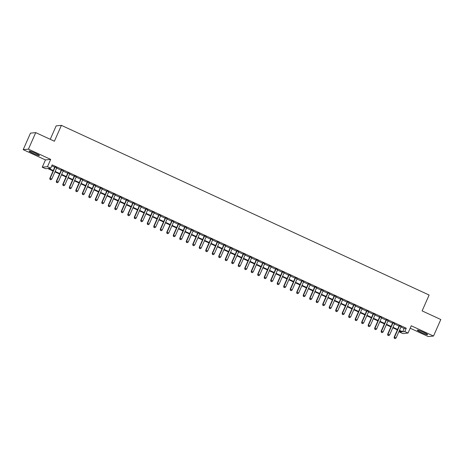 <?xml version="1.0" encoding="UTF-8"?>
<svg xmlns="http://www.w3.org/2000/svg" width="464" height="464" viewBox="0 0 464 464"><rect width="100%" height="100%" fill="white"/><g stroke="black" fill="none" stroke-linecap="round" stroke-linejoin="round"><path stroke-width="0.7" d="M33.159 153.404A5.661 0.551 -156.2 0 0 39.446 155.579A5.661 0.551 -156.2 0 0 35.368 153.184A5.661 0.551 -156.2 0 0 29.081 151.009A5.661 0.551 -156.2 0 0 33.159 153.404M421.341 332.514A5.661 0.551 -156.2 0 0 427.628 334.695A5.661 0.551 -156.2 0 0 423.551 332.299A5.661 0.551 -156.2 0 0 417.264 330.124A5.661 0.551 -156.2 0 0 421.341 332.514M53.053 170.996L47.618 168.484L45.489 168.693L42.241 167.197L47.485 166.68L50.733 168.177L48.61 168.386L53.256 170.532M45.449 159.923L50.692 159.407L28.437 149.141L35.728 132.611L30.491 133.127L23.2 149.657L45.449 159.923L42.241 167.197M50.245 139.31L56.167 125.877L61.405 125.361L429.119 295.034L422.124 310.897L440.8 319.516L433.509 336.046L411.261 325.78L408.053 333.053L402.81 333.57L399.562 332.067L401.691 331.859L399.289 330.751M410.182 328.216L428.272 336.562L433.509 336.046M400.003 331.081L399.562 332.067M28.437 149.141L23.2 149.657M56.776 167.759L54.868 166.883M63.272 170.758L61.364 169.882M69.768 173.756L67.86 172.875M76.264 176.755L74.362 175.873M82.76 179.754L80.858 178.872M89.256 182.752L87.354 181.871M95.752 185.745L93.85 184.869M102.254 188.744L100.346 187.868M108.75 191.742L106.842 190.861M115.246 194.741L113.338 193.859M121.742 197.739L119.834 196.858M128.238 200.738L126.336 199.856M134.734 203.731L132.832 202.855M141.23 206.729L139.328 205.854M147.726 209.728L145.824 208.852M154.228 212.727L152.32 211.845M160.724 215.725L158.816 214.844M167.22 218.724L165.312 217.842M173.716 221.722L171.808 220.841M180.212 224.715L178.309 223.839M186.708 227.714L184.805 226.838M193.204 230.712L191.301 229.831M199.7 233.711L197.797 232.829M206.202 236.71L204.293 235.828M212.698 239.708L210.789 238.827M219.194 242.701L217.285 241.825M225.69 245.7L223.781 244.824M232.186 248.698L230.283 247.822M238.682 251.697L236.779 250.815M245.178 254.695L243.275 253.814M251.674 257.694L249.771 256.812M258.175 260.693L256.267 259.811M264.671 263.685L262.763 262.81M271.167 266.684L269.259 265.808M277.663 269.683L275.755 268.801M284.159 272.681L282.257 271.8M290.655 275.68L288.753 274.798M297.151 278.678L295.249 277.797M303.653 281.671L301.745 280.795M310.149 284.67L308.241 283.794M316.645 287.668L314.737 286.793M323.141 290.667L321.233 289.785M329.637 293.666L327.729 292.784M336.133 296.664L334.231 295.783M342.629 299.657L340.727 298.781M349.125 302.656L347.223 301.78M355.627 305.654L353.719 304.778M362.123 308.653L360.215 307.771M368.619 311.651L366.711 310.77M375.115 314.65L373.207 313.768M381.611 317.649L379.703 316.767M388.107 320.641L386.205 319.766M394.603 323.64L392.701 322.764M400.948 326.987L404.138 328.454L406.261 328.245L52.188 164.871L50.733 168.177M51.753 165.863L54.717 167.226M56.62 168.107L61.213 170.224M63.121 171.106L67.709 173.223M69.617 174.104L74.205 176.221M76.113 177.097L80.701 179.22M82.609 180.096L87.197 182.219M89.105 183.094L93.699 185.211M95.601 186.093L100.195 188.21M102.097 189.092L106.691 191.209M108.593 192.09L113.187 194.207M115.095 195.089L119.683 197.206M121.591 198.082L126.179 200.204M128.087 201.08L132.675 203.197M134.583 204.079L139.171 206.196M141.079 207.077L145.673 209.194M147.575 210.076L152.169 212.193M154.071 213.075L158.665 215.192M160.567 216.067L165.161 218.19M167.069 219.066L171.657 221.189M173.565 222.065L178.153 224.182M180.061 225.063L184.649 227.18M186.557 228.062L191.151 230.179M193.053 231.06L197.647 233.177M199.549 234.059L204.143 236.176M206.045 237.052L210.639 239.175M212.541 240.05L217.135 242.167M219.043 243.049L223.631 245.166M225.539 246.048L230.127 248.165M232.035 249.046L236.623 251.163M238.531 252.045L243.124 254.162M245.027 255.038L249.62 257.16M251.523 258.036L256.116 260.159M258.019 261.035L262.612 263.152M264.515 264.033L269.108 266.15M271.017 267.032L275.604 269.149M277.513 270.031L282.1 272.148M284.009 273.023L288.596 275.146M290.505 276.022L295.098 278.145M297.001 279.021L301.594 281.138M303.497 282.019L308.09 284.136M309.993 285.018L314.586 287.135M316.489 288.016L321.082 290.133M322.99 291.015L327.578 293.132M329.486 294.008L334.074 296.131M335.982 297.006L340.57 299.129M342.478 300.005L347.072 302.122M348.974 303.004L353.568 305.121M355.47 306.002L360.064 308.119M361.966 309.001L366.56 311.118M368.462 311.994L373.056 314.116M374.964 314.992L379.552 317.115M381.46 317.991L386.048 320.108M387.956 320.989L392.544 323.106M394.452 323.988L399.046 326.105M401.099 326.639L399.197 325.757M50.692 159.407L47.485 166.68M406.261 328.245L404.805 331.551L408.053 333.053M35.728 132.611L54.404 141.23L61.405 125.361M397.381 329.875L392.793 327.752M390.885 326.876L386.292 324.754M384.389 323.878L379.796 321.761M377.893 320.879L373.3 318.762M371.397 317.881L366.804 315.764M364.901 314.882L360.308 312.765M358.399 311.883L353.812 309.766M351.903 308.891L347.316 306.768M345.407 305.892L340.82 303.775M338.911 302.893L334.318 300.776M332.415 299.895L327.822 297.778M325.919 296.896L321.326 294.779M319.423 293.898L314.83 291.781M312.922 290.905L308.334 288.782M306.426 287.906L301.838 285.783M299.93 284.908L295.342 282.791M293.434 281.909L288.846 279.792M286.938 278.91L282.344 276.793M280.442 275.912L275.848 273.795M273.946 272.913L269.352 270.796M267.45 269.92L262.856 267.798M260.948 266.922L256.36 264.805M254.452 263.923L249.864 261.806M247.956 260.925L243.368 258.808M241.46 257.926L236.872 255.809M234.964 254.927L230.37 252.81M228.468 251.935L223.874 249.812M221.972 248.936L217.378 246.813M215.476 245.937L210.882 243.82M208.974 242.939L204.386 240.822M202.478 239.94L197.89 237.823M195.982 236.942L191.394 234.825M189.486 233.949L184.892 231.826M182.99 230.95L178.396 228.827M176.494 227.952L171.9 225.835M169.998 224.953L165.404 222.836M163.502 221.954L158.908 219.837M157 218.956L152.412 216.839M150.504 215.957L145.916 213.84M144.008 212.964L139.42 210.842M137.512 209.966L132.919 207.843M131.016 206.967L126.423 204.85M124.52 203.969L119.927 201.852M118.024 200.97L113.431 198.853M111.528 197.971L106.935 195.854M105.026 194.979L100.439 192.856M98.53 191.98L93.943 189.857M92.034 188.981L87.447 186.864M85.538 185.983L80.945 183.866M79.042 182.984L74.449 180.867M72.546 179.986L67.953 177.869M66.05 176.987L61.457 174.87M59.554 173.994L54.961 171.871M399.492 330.293L402.677 331.76L404.805 331.551M55.164 171.413L59.757 173.53M61.66 174.412L66.253 176.529M68.156 177.41L72.749 179.527M74.652 180.403L79.245 182.526M81.154 183.402L85.741 185.525M87.65 186.4L92.237 188.517M94.146 189.399L98.733 191.516M100.642 192.398L105.229 194.515M107.138 195.396L111.731 197.513M113.634 198.389L118.227 200.512M120.13 201.388L124.723 203.51M126.626 204.386L131.219 206.503M133.127 207.385L137.715 209.502M139.623 210.383L144.211 212.5M146.119 213.382L150.707 215.499M152.615 216.381L157.203 218.498M159.111 219.373L163.705 221.496M165.607 222.372L170.201 224.489M172.103 225.371L176.697 227.488M178.599 228.369L183.193 230.486M185.101 231.368L189.689 233.485M191.597 234.366L196.185 236.483M198.093 237.359L202.681 239.482M204.589 240.358L209.183 242.481M211.085 243.356L215.679 245.473M217.581 246.355L222.175 248.472M224.077 249.354L228.671 251.471M230.573 252.352L235.167 254.469M237.075 255.351L241.663 257.468M243.571 258.344L248.159 260.466M250.067 261.342L254.655 263.459M256.563 264.341L261.157 266.458M263.059 267.339L267.653 269.456M269.555 270.338L274.149 272.455M276.051 273.337L280.645 275.454M282.547 276.329L287.141 278.452M289.049 279.328L293.637 281.451M295.545 282.327L300.133 284.444M302.041 285.325L306.629 287.442M308.537 288.324L313.13 290.441M315.033 291.322L319.626 293.439M321.529 294.321L326.122 296.438M328.025 297.314L332.618 299.437M334.521 300.312L339.114 302.429M341.023 303.311L345.61 305.428M347.519 306.31L352.106 308.427M354.015 309.308L358.602 311.425M360.511 312.307L365.104 314.424M367.007 315.3L371.6 317.422M373.503 318.298L378.096 320.421M379.999 321.297L384.592 323.414M386.495 324.295L391.088 326.412M392.996 327.294L397.584 329.411M404.138 328.454L402.677 331.76M399.266 325.595L394.122 337.264L394.475 337.229L399.55 325.722M394.475 338.326L395.125 338.621L394.475 338.326L394.475 337.229L396.099 337.978L401.174 326.476M394.122 337.264L394.336 338.337M395.125 338.621L396.099 337.978M392.77 322.596L387.626 334.266L387.979 334.231L393.054 322.729M387.979 335.327L388.629 335.623L387.979 335.327L387.979 334.231L389.603 334.979L394.678 323.478M387.626 334.266L387.84 335.339M388.629 335.623L389.603 334.979M386.274 319.597L381.13 331.267L381.483 331.232L386.558 319.731M381.483 332.328L382.133 332.63L381.483 332.328L381.483 331.232L383.107 331.98L388.182 320.479M381.13 331.267L381.344 332.34M382.133 332.63L383.107 331.98M379.778 316.605L374.634 328.268L374.987 328.234L380.062 316.732M374.987 329.33L375.637 329.631L374.987 329.33L374.987 328.234L376.611 328.988L381.686 317.48M374.634 328.268L374.848 329.341M375.637 329.631L376.611 328.988M373.282 313.606L368.138 325.276L368.491 325.241L373.561 313.734M368.491 326.331L369.141 326.633L368.491 326.331L368.491 325.241L370.115 325.989L375.185 314.482M368.138 325.276L368.352 326.349M369.141 326.633L370.115 325.989M366.786 310.607L361.636 322.277L361.99 322.242L367.065 310.735M361.995 323.333L362.645 323.634L361.995 323.333L361.99 322.242L363.619 322.99L368.689 311.483M361.636 322.277L361.85 323.35M362.645 323.634L363.619 322.99M360.29 307.609L355.14 319.278L355.494 319.244L360.569 307.736M355.499 320.34L356.149 320.636L355.499 320.34L355.494 319.244L357.118 319.992L362.193 308.49M355.14 319.278L355.354 320.351M356.149 320.636L357.118 319.992M353.788 304.61L348.644 316.28L348.998 316.245L354.073 304.744M349.003 317.341L349.653 317.637L349.003 317.341L348.998 316.245L350.622 316.993L355.697 305.492M348.644 316.28L348.858 317.353M349.653 317.637L350.622 316.993M347.292 301.612L342.148 313.281L342.502 313.246L347.577 301.745M342.502 314.343L343.151 314.644L342.502 314.343L342.502 313.246L344.126 313.995L349.201 302.493M342.148 313.281L342.362 314.354M343.151 314.644L344.126 313.995M340.796 298.619L335.652 310.283L336.006 310.248L341.081 298.746M336.006 311.344L336.655 311.646L336.006 311.344L336.006 310.248L337.63 310.996L342.705 299.495M335.652 310.283L335.866 311.356M336.655 311.646L337.63 310.996M334.3 295.62L329.156 307.284L329.51 307.249L334.585 295.748M329.51 308.345L330.159 308.647L329.51 308.345L329.51 307.249L331.134 308.003L336.209 296.496M329.156 307.284L329.37 308.363M330.159 308.647L331.134 308.003M327.804 292.622L322.66 304.291L323.014 304.256L328.083 292.749M323.014 305.347L323.663 305.648L323.014 305.347L323.014 304.256L324.638 305.005L329.713 293.497M322.66 304.291L322.874 305.364M323.663 305.648L324.638 305.005M321.308 289.623L316.164 301.293L316.518 301.258L321.587 289.751M316.518 302.348L317.167 302.65L316.518 302.348L316.518 301.258L318.142 302.006L323.211 290.505M316.164 301.293L316.378 302.366M317.167 302.65L318.142 302.006M314.812 286.624L309.662 298.294L310.016 298.259L315.091 286.758M310.022 299.355L310.671 299.651L310.022 299.355L310.016 298.259L311.64 299.007L316.715 287.506M309.662 298.294L309.877 299.367M310.671 299.651L311.64 299.007M308.316 283.626L303.166 295.295L303.52 295.261L308.595 283.759M303.526 296.357L304.175 296.653L303.526 296.357L303.52 295.261L305.144 296.009L310.219 284.507M303.166 295.295L303.381 296.368M304.175 296.653L305.144 296.009M301.815 280.627L296.67 292.297L297.024 292.262L302.099 280.761M297.03 293.358L297.679 293.66L297.03 293.358L297.024 292.262L298.648 293.01L303.723 281.509M296.67 292.297L296.885 293.37M297.679 293.66L298.648 293.01M295.319 277.634L290.174 289.298L290.528 289.263L295.603 277.762M290.528 290.36L291.177 290.661L290.528 290.36L290.528 289.263L292.152 290.017L297.227 278.51M290.174 289.298L290.389 290.377M291.177 290.661L292.152 290.017M288.823 274.636L283.678 286.305L284.032 286.271L289.107 274.763M284.032 287.361L284.681 287.663L284.032 287.361L284.032 286.271L285.656 287.019L290.731 275.512M283.678 286.305L283.893 287.378M284.681 287.663L285.656 287.019M282.327 271.637L277.182 283.307L277.536 283.272L282.611 271.765M277.536 284.362L278.185 284.664L277.536 284.362L277.536 283.272L279.16 284.02L284.235 272.519M277.182 283.307L277.397 284.38M278.185 284.664L279.16 284.02M275.831 268.639L270.686 280.308L271.04 280.273L276.109 268.766M271.04 281.37L271.689 281.665L271.04 281.37L271.04 280.273L272.664 281.022L277.739 269.52M270.686 280.308L270.901 281.381M271.689 281.665L272.664 281.022M269.335 265.64L264.19 277.31L264.544 277.275L269.613 265.773M264.544 278.371L265.193 278.667L264.544 278.371L264.544 277.275L266.168 278.023L271.237 266.522M264.19 277.31L264.405 278.383M265.193 278.667L266.168 278.023M262.839 262.641L257.688 274.311L258.042 274.276L263.117 262.775M258.048 275.372L258.697 275.674L258.048 275.372L258.042 274.276L259.666 275.024L264.741 263.523M257.688 274.311L257.903 275.384M258.697 275.674L259.666 275.024M256.343 259.649L251.192 271.312L251.546 271.278L256.621 259.776M251.552 272.374L252.201 272.675L251.552 272.374L251.546 271.278L253.17 272.032L258.245 260.524M251.192 271.312L251.407 272.385M252.201 272.675L253.17 272.032M249.841 256.65L244.696 268.314L245.05 268.279L250.125 256.778M245.056 269.375L245.705 269.677L245.056 269.375L245.05 268.279L246.674 269.033L251.749 257.526M244.696 268.314L244.911 269.393M245.705 269.677L246.674 269.033M243.345 253.651L238.2 265.321L238.554 265.286L243.629 253.779M238.554 266.377L239.204 266.678L238.554 266.377L238.554 265.286L240.178 266.034L245.253 254.527M238.2 265.321L238.415 266.394M239.204 266.678L240.178 266.034M236.849 250.653L231.704 262.322L232.058 262.288L237.133 250.78M232.058 263.384L232.708 263.68L232.058 263.384L232.058 262.288L233.682 263.036L238.757 251.534M231.704 262.322L231.919 263.395M232.708 263.68L233.682 263.036M230.353 247.654L225.208 259.324L225.562 259.289L230.637 247.788M225.562 260.385L226.212 260.681L225.562 260.385L225.562 259.289L227.186 260.037L232.261 248.536M225.208 259.324L225.423 260.397M226.212 260.681L227.186 260.037M223.857 244.656L218.712 256.325L219.066 256.29L224.135 244.789M219.066 257.387L219.716 257.688L219.066 257.387L219.066 256.29L220.69 257.039L225.759 245.537M218.712 256.325L218.927 257.398M219.716 257.688L220.69 257.039M217.361 241.657L212.216 253.327L212.57 253.292L217.639 241.79M212.57 254.388L213.22 254.69L212.57 254.388L212.57 253.292L214.194 254.04L219.263 242.539M212.216 253.327L212.425 254.4M213.22 254.69L214.194 254.04M210.865 238.664L205.714 250.328L206.068 250.293L211.143 238.792M206.074 251.389L206.724 251.691L206.074 251.389L206.068 250.293L207.692 251.047L212.767 239.54M205.714 250.328L205.929 251.407M206.724 251.691L207.692 251.047M204.369 235.666L199.218 247.335L199.572 247.3L204.647 235.793M199.578 248.391L200.228 248.692L199.578 248.391L199.572 247.3L201.196 248.049L206.271 236.541M199.218 247.335L199.433 248.408M200.228 248.692L201.196 248.049M197.867 232.667L192.722 244.337L193.076 244.302L198.151 232.795M193.082 245.392L193.732 245.694L193.082 245.392L193.076 244.302L194.7 245.05L199.775 233.549M192.722 244.337L192.937 245.41M193.732 245.694L194.7 245.05M191.371 229.668L186.226 241.338L186.58 241.303L191.655 229.796M186.58 242.399L187.23 242.695L186.58 242.399L186.58 241.303L188.204 242.051L193.279 230.55M186.226 241.338L186.441 242.411M187.23 242.695L188.204 242.051M184.875 226.67L179.73 238.339L180.084 238.305L185.159 226.803M180.084 239.401L180.734 239.697L180.084 239.401L180.084 238.305L181.708 239.053L186.783 227.551M179.73 238.339L179.945 239.412M180.734 239.697L181.708 239.053M178.379 223.671L173.234 235.341L173.588 235.306L178.663 223.805M173.588 236.402L174.238 236.704L173.588 236.402L173.588 235.306L175.212 236.054L180.287 224.553M173.234 235.341L173.449 236.414M174.238 236.704L175.212 236.054M171.883 220.678L166.738 232.342L167.092 232.307L172.161 220.806M167.092 233.404L167.742 233.705L167.092 233.404L167.092 232.307L168.716 233.061L173.785 221.554M166.738 232.342L166.953 233.415M167.742 233.705L168.716 233.061M165.387 217.68L160.242 229.344L160.596 229.309L165.665 217.807M160.596 230.405L161.246 230.707L160.596 230.405L160.596 229.309L162.22 230.063L167.289 218.556M160.242 229.344L160.451 230.422M161.246 230.707L162.22 230.063M158.891 214.681L153.741 226.351L154.094 226.316L159.169 214.809M154.1 227.406L154.75 227.708L154.1 227.406L154.094 226.316L155.718 227.064L160.793 215.557M153.741 226.351L153.955 227.424M154.75 227.708L155.718 227.064M152.395 211.683L147.245 223.352L147.598 223.317L152.673 211.81M147.604 224.414L148.254 224.709L147.604 224.414L147.598 223.317L149.222 224.066L154.297 212.564M147.245 223.352L147.459 224.425M148.254 224.709L149.222 224.066M145.893 208.684L140.749 220.354L141.102 220.319L146.177 208.817M141.108 221.415L141.758 221.711L141.108 221.415L141.102 220.319L142.726 221.067L147.801 209.566M140.749 220.354L140.963 221.427M141.758 221.711L142.726 221.067M139.397 205.685L134.253 217.355L134.606 217.32L139.681 205.819M134.606 218.416L135.256 218.718L134.606 218.416L134.606 217.32L136.23 218.068L141.305 206.567M134.253 217.355L134.467 218.428M135.256 218.718L136.23 218.068M132.901 202.687L127.757 214.356L128.11 214.322L133.185 202.82M128.11 215.418L128.76 215.719L128.11 215.418L128.11 214.322L129.734 215.07L134.809 203.568M127.757 214.356L127.971 215.429M128.76 215.719L129.734 215.07M126.405 199.694L121.261 211.358L121.614 211.323L126.689 199.822M121.614 212.419L122.264 212.721L121.614 212.419L121.614 211.323L123.238 212.077L128.313 200.57M121.261 211.358L121.475 212.437M122.264 212.721L123.238 212.077M119.909 196.695L114.765 208.365L115.118 208.33L120.188 196.823M115.118 209.421L115.768 209.722L115.118 209.421L115.118 208.33L116.742 209.078L121.812 197.571M114.765 208.365L114.979 209.438M115.768 209.722L116.742 209.078M113.413 193.697L108.263 205.366L108.622 205.332L113.692 193.824M108.622 206.422L109.272 206.724L108.622 206.422L108.622 205.332L110.246 206.08L115.316 194.578M108.263 205.366L108.477 206.439M109.272 206.724L110.246 206.08M106.917 190.698L101.767 202.368L102.121 202.333L107.196 190.826M102.126 203.429L102.776 203.725L102.126 203.429L102.121 202.333L103.745 203.081L108.82 191.58M101.767 202.368L101.981 203.441M102.776 203.725L103.745 203.081M100.421 187.7L95.271 199.369L95.625 199.334L100.7 187.833M95.63 200.431L96.28 200.726L95.63 200.431L95.625 199.334L97.249 200.083L102.324 188.581M95.271 199.369L95.485 200.442M96.28 200.726L97.249 200.083M93.919 184.701L88.775 196.371L89.129 196.336L94.204 184.834M89.129 197.432L89.778 197.734L89.129 197.432L89.129 196.336L90.753 197.084L95.828 185.583M88.775 196.371L88.989 197.444M89.778 197.734L90.753 197.084M87.423 181.708L82.279 193.372L82.633 193.337L87.708 181.836M82.633 194.433L83.282 194.735L82.633 194.433L82.633 193.337L84.257 194.091L89.332 182.584M82.279 193.372L82.493 194.451M83.282 194.735L84.257 194.091M80.927 178.71L75.783 190.379L76.137 190.344L81.212 178.837M76.137 191.435L76.786 191.736L76.137 191.435L76.137 190.344L77.761 191.093L82.836 179.585M75.783 190.379L75.997 191.452M76.786 191.736L77.761 191.093M74.431 175.711L69.287 187.381L69.641 187.346L74.716 175.839M69.641 188.436L70.29 188.738L69.641 188.436L69.641 187.346L71.265 188.094L76.34 176.587M69.287 187.381L69.501 188.454M70.29 188.738L71.265 188.094M67.935 172.712L62.791 184.382L63.145 184.347L68.214 172.84M63.145 185.443L63.794 185.739L63.145 185.443L63.145 184.347L64.769 185.095L69.838 173.594M62.791 184.382L63.005 185.455M63.794 185.739L64.769 185.095M61.439 169.714L56.289 181.383L56.649 181.349L61.718 169.847M56.649 182.445L57.298 182.741L56.649 182.445L56.649 181.349L58.273 182.097L63.342 170.595M56.289 181.383L56.504 182.456M57.298 182.741L58.273 182.097M54.943 166.715L49.793 178.385L50.147 178.35L55.222 166.849M50.153 179.446L50.802 179.748L50.153 179.446L50.147 178.35L51.771 179.098L56.846 167.597M49.793 178.385L50.008 179.458M50.802 179.748L51.771 179.098"/></g></svg>
